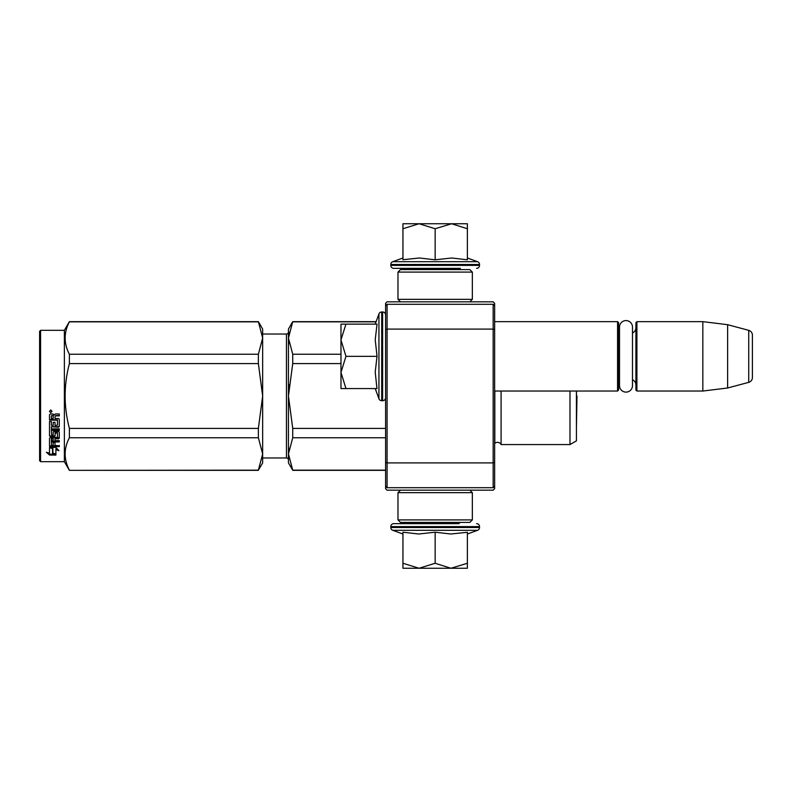 <?xml version="1.0" encoding="UTF-8"?>
<svg xmlns="http://www.w3.org/2000/svg" width="792" height="792" viewBox="0 0 792 792"><rect width="100%" height="100%" fill="white"/><g stroke="black" fill="none" stroke-linecap="round" stroke-linejoin="round"><path stroke-width="1.19" d="M494.644 392.981L494.644 393.673M494.644 303.306L494.644 488.694L493.159 490.179L387.08 490.179L385.595 488.694L385.595 303.306L387.08 301.821L493.159 301.821L494.644 303.306M494.644 319.711L494.644 319.018L494.644 319.711M494.644 329.7L493.159 329.086L493.159 304.296L494.644 305.781M494.644 486.219L493.159 487.704L387.08 487.704L387.08 329.086L493.159 329.086L493.159 462.914L494.644 462.3M385.595 462.3L387.08 462.914L493.159 462.914L493.159 487.704M493.159 304.296L387.08 304.296L385.595 305.781M385.595 329.7L387.08 329.086L387.08 304.296M387.08 487.704L385.595 486.219M494.644 391.04L617.572 391.04L617.572 321.651L494.644 321.651M617.572 391.04L618.562 390.05L618.562 322.641L617.572 321.651M619.502 330.808A5.95 5.95 147.9 0 1 618.562 327.591A5.95 5.95 147.9 0 0 619.502 330.808M619.502 381.883A5.95 5.95 32.2 0 0 618.562 385.09M635.917 327.591A5.95 5.95 -137.8 0 1 632.491 332.977M635.917 385.09A5.95 5.95 -42.2 0 0 632.491 379.714A5.95 5.95 -42.2 0 1 635.917 385.09M636.907 321.651L636.907 391.04L635.917 390.05L635.917 322.641L636.907 321.651L702.831 321.651L727.62 324.69L748.727 330.343L748.727 382.348L727.62 388.001L727.62 324.69M636.907 391.04L702.831 391.04L702.831 321.651M702.831 391.04L727.62 388.001M752.4 335.135A4.96 4.96 -124.1 0 0 748.727 330.343A4.96 4.96 -124.1 0 1 752.4 335.135L752.4 377.556A4.96 4.96 -55.9 0 1 748.727 382.348A4.96 4.96 -55.9 0 0 752.4 377.556L752.4 335.135M375.22 324.126L378.932 313.939L378.932 398.752A2.97 2.97 39.2 0 0 381.724 400.712L382.615 400.712A2.97 2.97 -49.8 0 0 385.595 397.733M385.595 314.959A2.97 2.97 -130.2 0 0 382.615 311.979L382.615 400.712M381.724 400.712L381.724 311.979A2.97 2.97 140.8 0 0 378.932 313.939A2.97 2.97 140.8 0 1 381.724 311.979L382.615 311.979M375.22 388.565L378.932 398.752M376.883 387.813L375.22 372.111L377.032 356.341L375.22 339.758L377.032 324.126L345.955 324.126L340.976 339.897L345.955 356.341L340.976 372.448L340.976 388.565L377.042 388.565M345.965 388.565L340.976 372.448L340.976 340.58M345.955 324.126L340.976 324.126L340.976 339.897M377.032 356.341L345.955 356.341M288.437 329.086L292.733 321.651L288.437 338.045L288.437 329.086L292.733 321.651L376.121 321.651L378.932 313.939M458.875 268.359L459.865 269.349L410.454 269.349L411.444 268.359M410.454 522.403L459.865 522.403M459.865 522.651L458.875 523.641L393.772 523.641L411.444 523.641L410.454 522.651M435.154 568.25L419.057 568.25L435.154 563.27L450.925 568.25L435.154 568.25M393.772 523.641A2.97 2.97 139.8 0 0 390.793 526.611L479.526 526.611A2.97 2.97 -139.8 0 0 476.546 523.641M402.94 534.006L392.753 530.303A2.97 2.97 50.8 0 1 390.793 527.502L390.793 526.611M390.793 527.502L479.526 527.502L479.526 526.611M392.753 530.303L477.566 530.303A2.97 2.97 -50.8 0 0 479.526 527.502M466.518 532.372L450.787 534.006L435.154 532.194L418.711 534.006L402.94 532.194L402.94 563.261L419.057 568.25L402.94 568.25L402.94 563.261M467.379 534.006L477.566 530.303M451.608 568.25L467.379 568.25L467.379 563.27L450.925 568.25M435.154 532.194L435.154 563.27M467.379 532.194L467.379 563.27M467.379 257.994L477.566 261.697L392.753 261.697A2.97 2.97 129.2 0 0 390.793 264.498L390.793 265.389A2.97 2.97 40.2 0 0 393.772 268.359L409.939 268.359M460.38 268.359L393.772 268.359M476.546 268.359A2.97 2.97 -40.2 0 0 479.526 265.389L390.793 265.389M477.566 261.697A2.97 2.97 -129.2 0 1 479.526 264.498L479.526 265.389M402.94 257.994L392.753 261.697M403.692 259.647L419.394 257.994L435.154 259.806L451.747 257.994L467.379 259.806L467.379 228.73L451.608 223.75L435.154 228.73L419.057 223.75L402.94 223.75L402.94 259.806M402.94 228.74L419.057 223.75L450.925 223.75M467.379 228.73L467.379 223.75L451.608 223.75M435.154 259.806L435.154 228.73M469.854 301.821L472.339 299.336L397.98 299.336L397.98 272.082L472.339 272.082L469.854 269.597L400.465 269.597L397.98 272.082M469.854 490.179L472.339 492.664L472.339 519.918L469.854 522.403L400.465 522.403L397.98 519.918L472.339 519.918M400.465 490.179L397.98 492.664L472.339 492.664M619.502 327.076A6.494 6.494 0 0 1 625.997 320.582A6.494 6.494 0 0 1 632.491 327.076L632.491 385.615A6.494 6.494 0 0 1 625.997 392.109A6.494 6.494 0 0 1 619.502 385.615L619.502 327.076A6.494 6.494 0 0 1 625.997 320.582A6.494 6.494 0 0 1 632.491 327.076M286.457 334.036L262.657 334.036L286.457 334.036A1.98 1.98 -136.3 0 0 288.437 332.056A1.98 1.98 -136.3 0 1 286.457 334.036L286.457 457.964L262.657 457.964M39.6 331.313L40.59 330.323L40.59 461.677L39.6 460.687L39.6 331.313L40.59 330.323L64.38 330.323L69.389 321.651L258.37 321.651L262.657 329.086L262.657 338.016L258.37 321.651L69.389 321.651L64.38 330.323L64.38 461.677L69.389 470.349L258.37 470.161L262.657 453.984L262.657 462.914L258.37 470.161M501.088 391.04L501.088 444.579A3.97 3.97 0 0 0 494.822 443.411L494.644 443.589M289.001 343.728L288.437 338.045L289.001 332.363M292.733 321.839L376.052 321.839M292.733 470.161L288.437 462.914L288.437 453.955L292.733 470.161L385.595 470.161M292.733 437.748L288.437 453.955L288.437 338.045L292.733 354.252L292.733 363.587L288.437 396L292.733 428.413L292.733 437.748L385.595 437.748M292.733 428.413L385.595 428.413M292.733 363.587L340.976 363.587M292.733 354.252L340.976 354.252M576.428 391.04L576.428 440.857L569.983 444.579L501.088 444.579M494.822 391.04L494.822 443.411M569.983 391.04L569.983 444.579M288.437 453.955L289.001 448.272M288.437 396L289.001 384.625M286.457 457.964A1.98 1.98 -43.7 0 1 288.437 459.944M262.657 329.086L258.37 321.651M52.886 447.777L52.886 448.569L49.51 447.351L55.806 447.351L58.974 450.678L55.905 449.638L55.905 454.875L52.886 454.014L52.886 447.777L51.678 447.351M55.905 453.984L52.886 453.133M55.905 448.826L55.905 449.638L55.905 448.826L57.776 449.46M52.539 448.44L50.985 447.351M52.539 453.232L52.539 448.688L49.51 447.599L49.51 452.351M49.51 447.599L49.51 453.212L46.391 452.252L49.559 455.073L55.905 455.073L52.539 454.113L52.539 448.688M49.559 455.073L49.559 454.182L47.817 452.697M52.757 454.182L49.559 454.182M55.014 425.017L55.014 422.294L55.014 425.452L57.45 425.185L57.45 419.918L49.51 419.631L49.51 414.77L50.282 413.968L53.034 413.968L54.173 415.166L55.311 413.968L59.281 413.968L59.281 415.582L55.787 415.582L55.014 416.671L55.787 415.582M59.281 413.968L59.281 415.879L55.787 415.879M59.281 419.285L59.281 426.522L58.509 427.215L59.281 426.056L59.281 419.285L58.509 418.522L55.014 418.522L55.014 416.671M58.509 426.74L51.351 426.74L58.509 427.215M51.351 429.917L59.281 429.917L59.281 428.848L59.281 430.442L51.351 430.442L51.351 429.917L51.648 435.105L53.183 434.858L53.183 432.085L53.955 431.432L58.509 431.432L59.281 432.085L59.281 437.58L55.014 438.154L55.014 438.808L55.014 438.154M53.183 434.273L53.183 432.085M58.509 438.154L58.509 438.808L59.281 438.214L59.281 432.085M59.281 440.619L59.281 441.946L51.351 441.946L51.351 441.253L59.281 441.253L59.281 440.619L55.014 440.619L55.014 438.808L58.509 438.808M55.014 441.778L53.183 441.946M55.014 444.668L55.014 442.481L53.183 442.481L53.183 444.668M59.281 445.411L59.281 446.619L50.282 446.619L50.282 445.856L59.281 445.856L55.014 445.411L55.014 442.481M50.282 445.856L49.51 445.361L49.51 438.214L50.282 437.63L57.45 437.392L57.45 432.699L55.311 432.462L55.014 433.264L55.014 432.699M50.282 446.619L49.51 446.114L49.51 438.214M57.153 433.016L55.311 433.016L55.311 432.462M55.014 435.392L54.252 435.986L54.252 436.6L55.014 435.996L55.311 433.016M50.282 436.6L49.51 435.996L49.51 421.443L49.51 435.392L50.282 436.6L54.252 436.6M51.351 424.74L51.351 421.443L49.51 421.443M53.183 425.017L53.183 422.294L53.183 425.452L51.351 425.185L51.351 421.443M57.45 420.285L49.51 419.998L49.51 414.77M51.648 415.879L53.183 415.582L51.648 415.582M53.183 415.879L53.183 418.522L51.351 418.522L51.351 416.186M53.183 438.808L51.351 439.025L51.351 440.401L53.183 440.619L53.183 438.154L51.351 438.382L51.351 439.728M54.252 435.986L50.282 435.986M50.757 409.959L51.995 411.315L50.757 412.652L49.51 411.315L50.757 409.959M51.985 411.197L50.757 412.404L49.52 411.197M59.281 428.848L51.351 428.848L51.351 427.215M53.183 442.481L53.183 445.411L51.648 445.411L51.351 441.946M55.014 422.294L53.183 422.294M40.59 461.677L64.38 461.677M40.59 330.323L64.38 330.323M262.657 453.984L258.37 437.748L258.37 428.413L262.657 396.069L258.37 363.587L258.37 354.252L262.657 338.016M262.657 395.931L262.657 338.075M262.657 453.925L262.657 396.069M69.389 470.161C63.726 459.35 63.726 448.549 69.389 437.748L69.389 428.413L258.37 428.413M69.389 428.413C63.726 406.801 63.726 385.199 69.389 363.587L258.37 363.587M69.389 363.587L69.389 354.252L258.37 354.252M69.389 354.252C63.726 343.451 63.726 332.65 69.389 321.839L258.37 321.839M69.389 437.748L258.37 437.748M576.467 425.413L576.982 396L576.467 425.413L576.467 391.04M479.526 264.498L390.793 264.498M472.339 299.336L472.339 272.082M400.465 301.821L397.98 299.336M397.98 492.664L397.98 519.918M376.121 321.651L292.733 321.651M385.595 470.349L292.733 470.349M69.389 470.349L258.37 470.349"/></g></svg>
